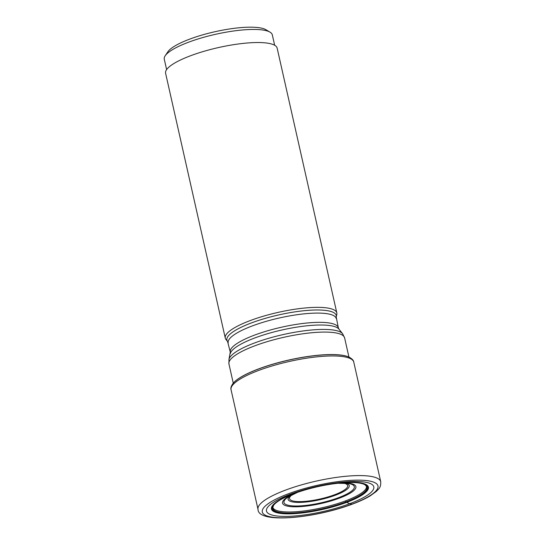 <?xml version="1.0" encoding="UTF-8"?>
<svg xmlns="http://www.w3.org/2000/svg" width="545" height="545" viewBox="0 0 545 545"><rect width="100%" height="100%" fill="white"/><g stroke="black" fill="none" stroke-linecap="round" stroke-linejoin="round"><path stroke-width="0.82" d="M345.462 500.896A47.974 11.281 -12.7 0 1 272.882 507.456L273.501 505.447A48.287 11.356 -12.7 0 0 293.769 512.968A48.287 11.356 -12.7 0 0 345.857 501.925A48.287 11.356 167.3 0 0 365.048 484.812L366.472 486.365A47.974 11.281 167.3 0 1 345.462 500.896L345.946 502.047A48.41 11.384 -12.7 0 1 293.373 513.138A48.41 11.384 -12.7 0 1 273.576 505.338A48.41 11.384 -12.7 0 1 293.837 493.668A48.41 11.384 167.3 0 1 364.939 484.75L365.048 484.812A48.287 11.356 167.3 0 0 364.986 484.778M352.05 504.105A59.289 13.938 167.3 0 0 368.475 480.847A59.289 13.938 167.3 0 0 288.23 493.838A59.289 13.938 -12.7 0 0 271.805 517.096A59.289 13.938 -12.7 0 0 352.05 504.105L349.747 503.703A55.011 12.937 -12.7 0 1 275.286 515.761A55.011 12.937 -12.7 0 1 290.526 494.179A55.011 12.937 167.3 0 1 364.986 482.121A55.011 12.937 167.3 0 1 349.747 503.703L345.946 502.047A48.41 11.384 167.3 0 0 364.939 484.75M233.519 382.856A61.939 14.565 -12.7 0 1 233.573 382.794A61.939 14.565 -12.7 0 1 258.691 368.87A61.939 14.565 167.3 0 1 348.507 356.886L348.664 356.955A62.11 14.606 167.3 0 0 258.63 368.979A62.11 14.606 -12.7 0 0 233.464 382.917L233.573 382.794M353.766 362.105A62.886 14.79 167.3 0 0 320.079 356.539A62.886 14.79 167.3 0 0 258.562 370.484A62.886 14.79 -12.7 0 0 231.066 389.757L258.023 509.384A62.886 14.79 -12.7 0 1 285.526 490.112A62.886 14.79 167.3 0 1 347.042 476.167A62.886 14.79 167.3 0 1 380.723 481.732L353.766 362.105C353.616 360.415 352.063 358.767 349.107 357.152A62.11 14.606 167.3 0 0 348.664 356.955M231.066 389.757C230.46 388.231 231.155 386.071 233.144 383.285A62.11 14.606 -12.7 0 1 233.464 382.917M227.565 341.483L225.964 339.474A57.171 13.441 -12.7 0 1 225.276 338.07A57.171 13.441 -12.7 0 1 250.278 320.555A57.171 13.441 167.3 0 1 306.201 307.877A57.171 13.441 167.3 0 1 336.824 312.932A57.171 13.441 167.3 0 1 336.796 314.492L336.217 316.999A56.046 13.175 167.3 0 0 308.947 310.296A56.046 13.175 167.3 0 0 251.402 322.94A56.046 13.175 167.3 0 0 227.565 341.483L230.283 352.104L228.975 359.319A58.615 13.782 -12.7 0 1 254.576 342.962A58.615 13.782 -12.7 0 1 342.601 333.717L338.949 329.119A56.046 13.175 167.3 0 0 254.787 337.961A56.046 13.175 167.3 0 0 230.297 353.61M336.824 312.932L277.146 48.123A57.171 13.441 167.3 0 0 246.524 43.069A57.171 13.441 167.3 0 0 190.6 55.74A57.171 13.441 167.3 0 0 165.598 73.262L225.276 338.07M166.62 69.603L164.277 59.207A55.372 13.019 -12.7 0 1 165.19 55.774A55.372 13.019 -12.7 0 1 188.488 42.238A55.372 13.019 -12.7 0 1 270.013 32.148A55.372 13.019 -12.7 0 1 272.309 34.86L274.653 45.255M165.19 55.774L167.874 51.789A51.768 12.174 -12.7 0 1 189.66 39.138A51.768 12.174 -12.7 0 1 265.878 29.703L270.013 32.148M346.695 502.367A49.711 11.69 -12.7 0 1 279.415 513.261A49.711 11.69 -12.7 0 1 293.183 493.763A49.711 11.69 167.3 0 1 360.463 482.87A49.711 11.69 167.3 0 1 346.695 502.367M346.443 502.265A49.275 11.588 167.3 0 0 360.095 482.931A49.275 11.588 167.3 0 0 293.401 493.729A49.275 11.588 -12.7 0 0 279.748 513.056A49.275 11.588 -12.7 0 0 346.443 502.265M233.267 383.142L228.941 363.958A59.289 13.938 -12.7 0 1 254.869 345.789A59.289 13.938 -12.7 0 1 312.864 332.641A59.289 13.938 -12.7 0 1 344.61 337.886L348.936 357.077M336.217 316.999L338.316 327.756A55.372 13.019 167.3 0 0 308.661 322.858A55.372 13.019 167.3 0 0 254.495 335.134A55.372 13.019 167.3 0 0 230.283 352.104M336.231 318.505A55.372 13.019 167.3 0 0 306.576 313.607A55.372 13.019 167.3 0 0 252.41 325.883A55.372 13.019 167.3 0 0 228.198 342.853M340.686 482.979A37.578 8.836 -12.7 0 1 339.446 498.13A37.578 8.836 -12.7 0 1 290.151 506.571A37.578 8.836 -12.7 0 1 294.722 493.334M337.798 483.272L348.248 483.483A36.052 8.475 -12.7 0 1 338.554 497.674A36.052 8.475 -12.7 0 1 295.397 506.005A36.052 8.475 -12.7 0 1 288.107 497.04L297.454 492.367M290.144 495.793A31.324 7.364 167.3 0 0 299.471 502.408A31.324 7.364 167.3 0 0 335.536 495.173A31.324 7.364 167.3 0 0 345.877 483.231M292.284 494.662A29.805 7.01 167.3 0 0 299.525 501.611A29.805 7.01 167.3 0 0 334.644 494.724A29.805 7.01 167.3 0 0 343.459 483.129M258.023 509.384C257.921 523.834 314.206 518.554 352.547 504.064C359.605 501.414 365.47 498.695 370.157 495.889L376.295 491.474C378.516 488.851 381.01 488.122 380.723 481.732M228.941 363.958L228.975 359.319M344.61 337.886L342.601 333.717M338.316 327.756L338.949 329.119"/></g></svg>
